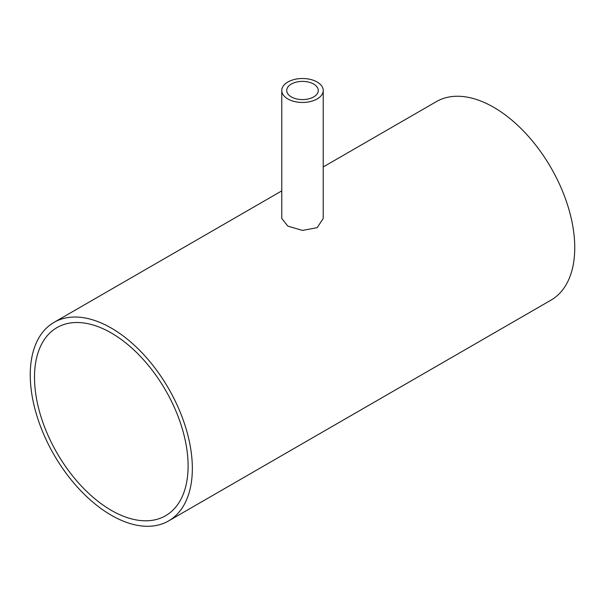 <?xml version="1.0" encoding="UTF-8"?>
<svg xmlns="http://www.w3.org/2000/svg" width="605" height="605" viewBox="0 0 605 605"><rect width="100%" height="100%" fill="white"/><g stroke="black" fill="none" stroke-linecap="round" stroke-linejoin="round"><path stroke-width="0.91" d="M313.655 84.05A15.775 9.105 180 0 1 318.275 90.485A15.775 9.105 180 0 1 302.5 99.591A15.775 9.105 180 0 1 286.725 90.485A15.775 9.105 180 0 1 296.465 82.076A15.775 9.105 180 0 1 313.655 84.05M34.5 377.316A108.613 62.708 60 0 1 56.991 327.6A108.613 62.708 60 0 1 165.604 390.308A108.613 62.708 60 0 1 165.604 515.717A108.613 62.708 60 0 1 81.909 486.617A108.613 62.708 60 0 1 34.5 377.316M317.156 82.023A20.729 11.971 0 0 0 294.567 79.429A20.729 11.971 0 0 0 281.771 90.485A20.729 11.971 0 0 0 302.5 102.457A20.729 11.971 0 0 0 323.229 90.485A20.729 11.971 0 0 0 317.156 82.023M323.229 90.485L323.229 218.45L317.156 227.692L302.5 230.422L287.844 226.141L281.771 218.45L281.771 90.485M323.229 166.95L436.394 101.617A114.617 66.179 60 0 1 551.011 167.789A114.617 66.179 60 0 1 551.011 300.14L168.606 520.92A114.617 66.179 -120 0 0 168.606 388.569A114.617 66.179 -120 0 0 53.989 322.397A114.617 66.179 -120 0 0 30.25 374.866A114.617 66.179 -120 0 0 80.283 490.216A114.617 66.179 -120 0 0 168.606 520.92M281.771 190.885L53.989 322.397"/></g></svg>
